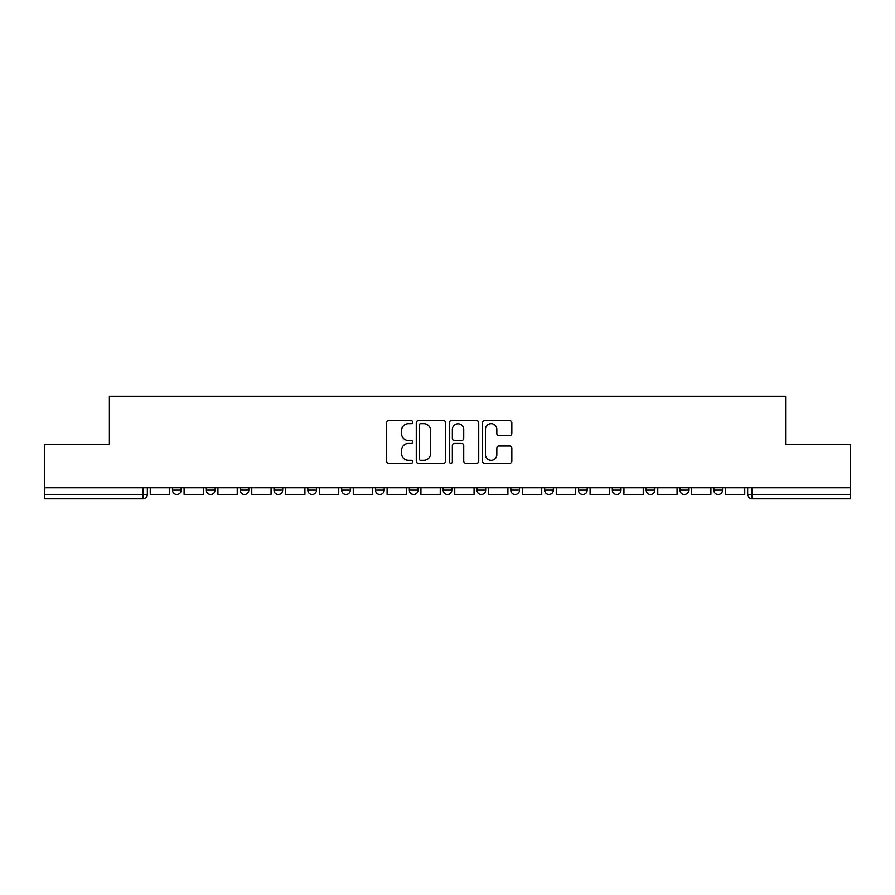 <?xml version="1.0" encoding="UTF-8"?>
<svg xmlns="http://www.w3.org/2000/svg" width="895" height="895" viewBox="0 0 895 895"><rect width="100%" height="100%" fill="white"/><g stroke="black" fill="none" stroke-linecap="round" stroke-linejoin="round"><path stroke-width="1.34" d="M412.796 422.171A1.488 1.488 0 0 0 411.308 420.684L388.687 420.684A2.126 2.126 0 0 0 386.562 422.809L386.562 461.126A2.126 2.126 0 0 0 388.687 463.263L411.308 463.263A1.488 1.488 0 0 0 412.796 461.764A1.488 1.488 0 0 0 411.308 460.276L408.377 460.276A6.813 6.813 0 0 1 401.575 453.463L401.575 450.274A6.813 6.813 0 0 1 408.377 443.461L411.308 443.461A1.488 1.488 0 0 0 412.796 441.973A1.488 1.488 0 0 0 411.308 440.474L408.377 440.474A6.813 6.813 0 0 1 401.575 433.672L401.575 430.473A6.813 6.813 0 0 1 408.377 423.659L411.308 423.659A1.488 1.488 0 0 0 412.796 422.171M713.83 487.73L713.83 490.113L722.511 490.113A4.341 4.341 0 0 1 718.17 494.454A4.341 4.341 0 0 1 713.83 490.113L713.83 487.73M544.663 487.73L544.663 490.113L553.334 490.113A4.341 4.341 0 0 1 549.004 494.454A4.341 4.341 0 0 1 544.663 490.113L544.663 487.73M443.159 487.73L443.159 490.113L451.841 490.113A4.341 4.341 0 0 1 447.5 494.454A4.341 4.341 0 0 1 443.159 490.113L443.159 487.73M375.497 487.73L375.497 490.113L384.168 490.113A4.341 4.341 0 0 1 379.838 494.454A4.341 4.341 0 0 1 375.497 490.113L375.497 487.73M341.666 487.73L341.666 490.113L350.337 490.113A4.341 4.341 0 0 1 345.996 494.454A4.341 4.341 0 0 1 341.666 490.113L341.666 487.73M273.993 490.113L273.993 487.73L273.993 490.113A4.341 4.341 0 0 0 278.334 494.454A4.341 4.341 0 0 1 273.993 490.113L282.675 490.113A4.341 4.341 0 0 1 278.334 494.454M206.331 490.113L206.331 487.73L206.331 490.113A4.341 4.341 0 0 0 210.661 494.454A4.341 4.341 0 0 1 206.331 490.113L215.001 490.113A4.341 4.341 0 0 1 210.661 494.454A4.341 4.341 0 0 0 215.001 490.113L215.001 487.73L215.001 490.113M509.714 435.686A2.126 2.126 0 0 0 511.839 433.56L511.839 422.809A2.126 2.126 0 0 0 509.714 420.684L484.598 420.684A2.126 2.126 0 0 0 482.461 422.809L482.461 461.126A2.126 2.126 0 0 0 484.598 463.263L509.714 463.263A2.126 2.126 0 0 0 511.839 461.126L511.839 448.138A2.126 2.126 0 0 0 509.714 446.012L498.962 446.012A2.126 2.126 0 0 0 496.837 448.138L496.837 454.582A5.694 5.694 0 0 1 491.142 460.276A5.694 5.694 0 0 1 485.448 454.582L485.448 429.354A5.694 5.694 0 0 1 491.142 423.659A5.694 5.694 0 0 1 496.837 429.354L496.837 433.56A2.126 2.126 0 0 0 498.962 435.686L509.714 435.686M44.75 487.73L44.75 444.569L109.38 444.569L109.38 396.205L785.62 396.205L785.62 444.569L850.25 444.569L850.25 487.73L44.75 487.73L44.75 494.454L147.339 494.454L147.339 487.73L147.339 494.454A4.341 4.341 0 0 1 142.999 498.795L44.75 498.795L44.75 494.454M445.632 422.809A2.126 2.126 0 0 0 443.506 420.684L418.39 420.684A2.126 2.126 0 0 0 416.264 422.809L416.264 461.126A2.126 2.126 0 0 0 418.39 463.263L443.506 463.263A2.126 2.126 0 0 0 445.632 461.126L445.632 422.809M451.494 420.684L476.61 420.684A2.126 2.126 0 0 1 478.736 422.809L478.736 461.126A2.126 2.126 0 0 1 476.61 463.263L465.859 463.263A2.126 2.126 0 0 1 463.733 461.126L463.733 445.587A2.126 2.126 0 0 0 461.607 443.461L454.47 443.461A2.126 2.126 0 0 0 452.344 445.587L452.344 461.764A1.488 1.488 0 0 1 450.856 463.263A1.488 1.488 0 0 1 449.368 461.764L449.368 422.809A2.126 2.126 0 0 1 451.494 420.684M747.661 487.73L747.661 494.454L850.25 494.454L850.25 498.795L752.001 498.795A4.341 4.341 0 0 1 747.661 494.454M850.25 487.73L850.25 494.454M722.511 487.73L722.511 490.113M688.669 487.73L688.669 490.113A4.341 4.341 0 0 1 684.339 494.454A4.341 4.341 0 0 1 679.999 490.113L688.669 490.113M679.999 487.73L679.999 490.113M654.838 487.73L654.838 490.113A4.341 4.341 0 0 1 650.497 494.454A4.341 4.341 0 0 1 646.168 490.113L654.838 490.113A4.341 4.341 0 0 1 650.497 494.454M646.168 487.73L646.168 490.113M621.007 487.73L621.007 490.113A4.341 4.341 0 0 1 616.666 494.454A4.341 4.341 0 0 1 612.325 490.113L621.007 490.113M612.325 487.73L612.325 490.113M587.176 487.73L587.176 490.113A4.341 4.341 0 0 1 582.835 494.454A4.341 4.341 0 0 1 578.494 490.113A4.341 4.341 0 0 0 582.835 494.454M578.494 487.73L578.494 490.113L587.176 490.113M553.334 487.73L553.334 490.113A4.341 4.341 0 0 1 549.004 494.454M519.503 487.73L519.503 490.113A4.341 4.341 0 0 1 515.162 494.454A4.341 4.341 0 0 1 510.832 490.113L519.503 490.113M510.832 487.73L510.832 490.113M485.672 487.73L485.672 490.113A4.341 4.341 0 0 1 481.331 494.454A4.341 4.341 0 0 1 477.001 490.113L485.672 490.113L485.672 487.73M477.001 487.73L477.001 490.113M451.841 487.73L451.841 490.113M417.999 487.73L417.999 490.113A4.341 4.341 0 0 1 413.669 494.454A4.341 4.341 0 0 1 409.328 490.113L417.999 490.113L417.999 487.73M409.328 487.73L409.328 490.113M384.168 490.113L384.168 487.73L384.168 490.113A4.341 4.341 0 0 1 379.838 494.454M350.337 490.113L350.337 487.73L350.337 490.113A4.341 4.341 0 0 1 345.996 494.454M316.506 487.73L316.506 490.113A4.341 4.341 0 0 1 312.165 494.454A4.341 4.341 0 0 1 307.824 490.113A4.341 4.341 0 0 0 312.165 494.454A4.341 4.341 0 0 0 316.506 490.113L316.506 487.73M307.824 487.73L307.824 490.113L316.506 490.113M282.675 487.73L282.675 490.113M248.832 487.73L248.832 490.113A4.341 4.341 0 0 1 244.503 494.454A4.341 4.341 0 0 1 240.162 490.113L248.832 490.113M240.162 487.73L240.162 490.113M181.17 487.73L181.17 490.113A4.341 4.341 0 0 1 176.83 494.454A4.341 4.341 0 0 1 172.489 490.113A4.341 4.341 0 0 0 176.83 494.454A4.341 4.341 0 0 0 181.17 490.113L181.17 487.73M172.489 487.73L172.489 490.113L181.17 490.113M420.728 423.659A1.488 1.488 0 0 0 419.24 425.147L419.24 458.788A1.488 1.488 0 0 0 420.728 460.276L423.816 460.276A6.813 6.813 0 0 0 430.629 453.463L430.629 430.473A6.813 6.813 0 0 0 423.816 423.659L420.728 423.659M463.733 429.466A5.694 5.694 0 0 0 458.039 423.771A5.694 5.694 0 0 0 452.344 429.466L452.344 438.349A2.126 2.126 0 0 0 454.47 440.474L461.607 440.474A2.126 2.126 0 0 0 463.733 438.349L463.733 429.466M169.569 487.73L169.569 494.454L150.259 494.454L150.259 487.73M203.4 487.73L203.4 494.454L184.101 494.454L184.101 487.73M237.231 487.73L237.231 494.454L217.933 494.454L217.933 487.73M271.062 487.73L271.062 494.454L251.763 494.454L251.763 487.73M304.904 487.73L304.904 494.454L285.594 494.454L285.594 487.73M338.735 487.73L338.735 494.454L319.437 494.454L319.437 487.73M372.566 487.73L372.566 494.454L353.268 494.454L353.268 487.73M406.397 487.73L406.397 494.454L387.099 494.454L387.099 487.73M440.239 487.73L440.239 494.454L420.93 494.454L420.93 487.73M474.07 487.73L474.07 494.454L454.761 494.454L454.761 487.73M507.901 487.73L507.901 494.454L488.603 494.454L488.603 487.73M541.732 487.73L541.732 494.454L522.434 494.454L522.434 487.73M575.563 487.73L575.563 494.454L556.265 494.454L556.265 487.73M609.405 487.73L609.405 494.454L590.096 494.454L590.096 487.73M643.236 487.73L643.236 494.454L623.938 494.454L623.938 487.73M677.067 487.73L677.067 494.454L657.769 494.454L657.769 487.73M710.899 487.73L710.899 494.454L691.6 494.454L691.6 487.73M744.741 487.73L744.741 494.454L725.431 494.454L725.431 487.73M142.999 487.73L142.999 498.795M752.001 487.73L752.001 498.795"/></g></svg>
